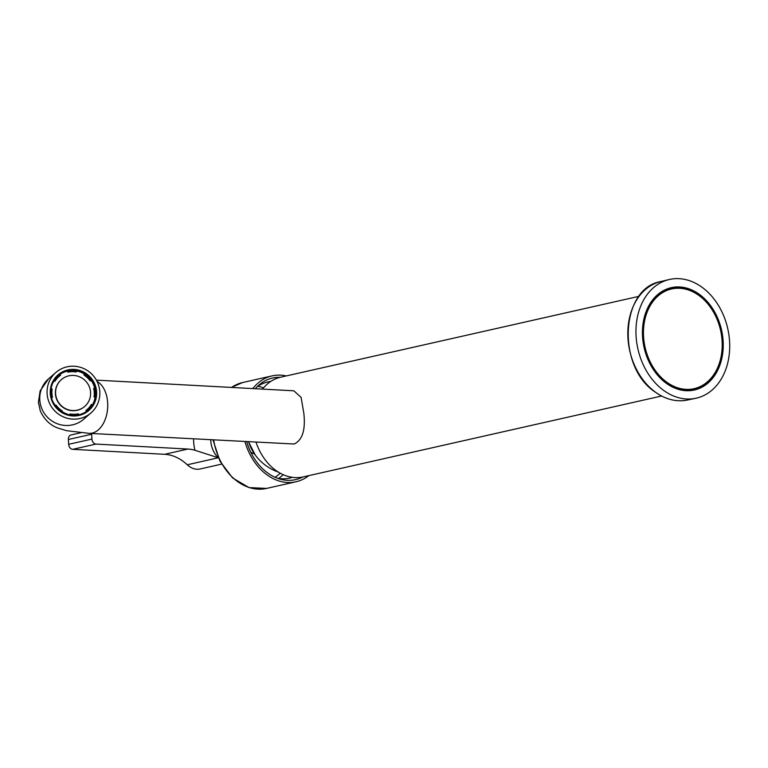 <?xml version="1.0" encoding="UTF-8"?>
<svg xmlns="http://www.w3.org/2000/svg" width="768" height="768" viewBox="0 0 768 768"><rect width="100%" height="100%" fill="white"/><g stroke="black" fill="none" stroke-linecap="round" stroke-linejoin="round"><path stroke-width="1.15" d="M722.218 345.514A51.715 39.149 -102.7 0 1 693.37 389.462A51.715 39.149 -102.7 0 1 666.067 382.771A51.715 39.149 -102.7 0 1 642.595 329.702A51.715 39.149 -102.7 0 1 670.598 288.576A51.715 39.149 -102.7 0 1 698.669 295.094A51.715 39.149 -102.7 0 1 715.526 315.878M661.382 292.502A51.11 38.688 -102.7 0 1 669.254 289.498L671.578 288.97A51.11 38.688 -102.7 0 1 722.093 340.954A51.11 38.688 -102.7 0 1 694.09 388.685A51.11 38.688 -102.7 0 1 643.574 336.71A51.11 38.688 -102.7 0 1 671.578 288.97A51.206 38.765 -102.7 0 0 662.688 291.725M694.09 388.685L691.757 389.213A51.11 38.688 -102.7 0 1 683.357 389.875M666.298 383.299A52.454 39.706 -102.7 0 1 645.955 312.048A52.454 39.706 -102.7 0 1 699.37 294.355A52.454 39.706 -102.7 0 1 719.712 365.606A52.454 39.706 -102.7 0 1 666.298 383.299M702.01 287.242A60.845 46.061 -102.7 0 1 729.6 350.285A60.845 46.061 -102.7 0 1 695.77 398.285A60.845 46.061 -102.7 0 1 663.658 390.413A60.845 46.061 -102.7 0 1 636.038 327.974A60.845 46.061 -102.7 0 1 668.986 279.581A60.845 46.061 -102.7 0 1 702.01 287.242M262.512 389.107A51.11 38.688 -102.7 0 1 280.656 377.203L639.062 296.314M661.574 396.019L303.158 476.909A51.11 38.688 -102.7 0 1 256.09 442.387M96.365 380.131L293.837 390.806L301.094 397.354L303.84 413.376C305.645 429.83 302.438 440.045 294.211 444.019L89.146 433.363L66.49 430.666L57.706 427.978C50.045 425.146 44.237 419.462 40.291 410.938L38.4 402.24L40.147 390.816L48.614 378.768L55.93 372.442A26.774 26.102 49.1 0 0 49.075 402.221A26.774 26.102 49.1 0 0 75.062 419.146A26.774 26.102 49.1 0 0 90.97 412.925A26.774 26.102 49.1 0 0 97.824 383.136A26.774 26.102 49.1 0 0 71.827 366.211A26.774 26.102 49.1 0 0 55.93 372.442M86.602 411.331L85.968 410.448A21.725 21.178 49.1 0 0 87.514 409.229A21.725 21.178 49.1 0 0 91.613 404.41L92.534 404.995A22.819 22.243 -130.9 0 1 88.243 410.045M95.53 396.797L94.464 396.605A21.725 21.178 49.1 0 0 94.099 388.214L95.146 387.984A22.819 22.243 -130.9 0 1 95.53 396.797L95.126 397.142A22.819 22.243 -130.9 0 1 93.254 403.258A22.819 22.243 -130.9 0 1 92.39 404.899M91.43 379.91L90.566 380.534A21.725 21.178 49.1 0 0 84.403 374.717L84.96 373.805A22.819 22.243 -130.9 0 1 91.43 379.91L91.027 380.266A22.819 22.243 -130.9 0 1 94.675 388.09M84.96 373.805L84.557 374.16A22.819 22.243 -130.9 0 0 76.646 371.002M67.949 370.752A22.819 22.243 -130.9 0 1 76.714 370.589L76.138 372.01A21.725 21.178 -130.9 0 0 67.795 372.163L67.949 370.752L67.795 372.163M60.029 374.323A22.819 22.243 -130.9 0 1 67.536 371.107M58.378 375.542A22.819 22.243 -130.9 0 1 59.99 374.275L60.221 375.523A21.725 21.178 -130.9 0 0 58.877 376.56M60.634 375.168A21.725 21.178 49.1 0 0 59.088 376.387A21.725 21.178 49.1 0 0 54.989 381.206L53.808 381.072M51.101 388.829L52.138 389.011A21.725 21.178 49.1 0 0 52.502 397.402L51.562 397.872M69.542 414.931L70.051 413.962A21.725 21.178 49.1 0 0 78.394 413.808L78.643 414.845M85.968 410.448L86.16 411.638M91.613 404.41L91.2 404.765A21.725 21.178 -130.9 0 1 87.312 409.411M94.099 388.214L93.686 388.57A21.725 21.178 -130.9 0 1 94.051 396.96L95.126 397.142M84.403 374.717L83.99 375.072A21.725 21.178 -130.9 0 1 90.154 380.89L91.027 380.266M83.99 375.072L84.557 374.16M84.624 406.502A17.77 17.318 -130.9 0 1 55.411 393.802A17.77 17.318 -130.9 0 1 61.363 379.642M52.502 397.402L51.494 397.622M61.661 411.773L62.198 410.899A21.725 21.178 49.1 0 1 56.035 405.082L55.21 405.677M69.888 414.989L70.051 413.962M76.55 371.654A21.725 21.178 49.1 0 0 68.208 371.818M54.989 381.206L54.077 380.63M55.613 393.619A17.77 17.318 49.1 0 0 84.72 406.416A17.77 17.318 49.1 0 0 79.786 376.915A17.77 17.318 49.1 0 0 55.613 393.619M91.642 433.498A4.867 3.686 77.3 0 0 91.642 434.246L91.939 439.066A4.867 3.686 77.3 0 0 95.971 444.077L187.901 449.05A48.672 36.845 77.3 0 1 194.966 450.278L218.304 457.776A20.688 15.658 77.3 0 1 210.787 440.918A20.688 15.658 77.3 0 1 210.749 439.93M80.794 432.758L71.04 434.957A4.867 3.686 77.3 0 0 68.381 439.498L68.669 444.317A4.867 3.686 77.3 0 0 72.701 449.328L164.63 454.301L187.901 449.05M164.63 454.301A48.672 36.845 77.3 0 1 187.277 464.784A20.688 15.658 77.3 0 0 200.208 468.96L221.558 464.141M308.813 475.632A54.278 41.088 -102.7 0 1 296.026 481.766A54.278 41.088 -102.7 0 1 245.002 441.782M252.816 388.579A54.278 41.088 -102.7 0 1 272.131 375.878A54.278 41.088 -102.7 0 1 286.31 375.926M255.293 388.714A52.08 39.427 -102.7 0 1 258.979 385.018A52.08 39.427 -102.7 0 1 280.243 377.299M302.746 477.005A52.08 39.427 -102.7 0 1 280.224 479.155A52.08 39.427 -102.7 0 1 246.758 441.878M277.555 478.301A49.286 37.306 77.3 0 0 289.44 478.138A49.286 37.306 77.3 0 0 292.31 477.331M270.682 381.485A49.286 37.306 77.3 0 0 267.734 381.984A49.286 37.306 77.3 0 0 256.934 386.938M254.458 453.869A19.469 14.736 -102.7 0 1 250.714 452.112M669.83 288.778A51.686 39.13 -102.7 0 1 678.835 288.259M700.934 386.218A51.686 39.13 -102.7 0 1 692.582 389.616M694.051 388.694A51.206 38.765 -102.7 0 1 684.874 390.019M695.77 398.285L687.523 400.022A60.73 45.974 -102.7 0 1 655.469 392.17A60.73 45.974 -102.7 0 1 627.898 329.846A60.73 45.974 -102.7 0 1 660.787 281.549L668.986 279.581M97.018 381.36A26.774 17.107 93.1 0 1 107.558 409.162A26.774 17.107 93.1 0 1 92.208 433.094A26.774 17.107 93.1 0 1 89.146 433.363M90.97 412.925L83.654 419.251A26.774 26.102 -130.9 0 1 67.757 425.482A26.774 26.102 -130.9 0 1 41.76 408.557A26.774 26.102 -130.9 0 1 48.614 378.768M52.435 382.262A23.549 22.963 49.1 0 0 63.59 413.52A23.549 22.963 49.1 0 0 94.464 403.094A23.549 22.963 49.1 0 0 83.309 371.846A23.549 22.963 49.1 0 0 52.435 382.262M52.963 382.694A22.819 22.243 49.1 0 0 59.866 410.525A22.819 22.243 49.1 0 0 88.262 410.035A22.819 22.243 49.1 0 0 93.686 402.883A22.819 22.243 49.1 0 0 86.784 375.043A22.819 22.243 49.1 0 0 58.397 375.533A22.819 22.243 49.1 0 0 52.963 382.694M255.264 455.021A38.582 29.203 -102.7 0 1 248.602 441.974L255.264 455.021A48.192 48.192 0 0 0 278.266 472.051M68.669 444.317L91.939 439.066M68.381 439.498L91.642 434.246M72.701 449.328L95.971 444.077M193.613 439.008A32.861 24.874 77.3 0 0 193.68 442.166A32.861 24.874 77.3 0 0 194.966 450.278M187.277 464.784L218.304 457.776M296.026 481.766L266.554 488.419A54.278 41.088 -102.7 0 1 213.667 440.093M231.542 387.437A54.278 41.088 -102.7 0 1 242.659 382.531L231.427 387.427M283.142 474.653A49.286 37.306 -102.7 0 1 278.544 478.474M257.75 386.362A49.286 37.306 -102.7 0 1 263.549 387.84M280.186 473.184A46.848 35.462 -102.7 0 1 275.03 477.274M687.523 400.022C676.512 402.192 665.779 399.571 655.334 392.15C616.541 367.171 620.333 288.24 660.787 281.549M58.397 375.533L52.973 382.675C41.722 403.219 71.558 426.346 88.262 410.035M266.554 488.419L249.014 487.594L232.56 477.907L219.907 461.117L213.072 440.054M272.131 375.878L242.659 382.531"/></g></svg>
